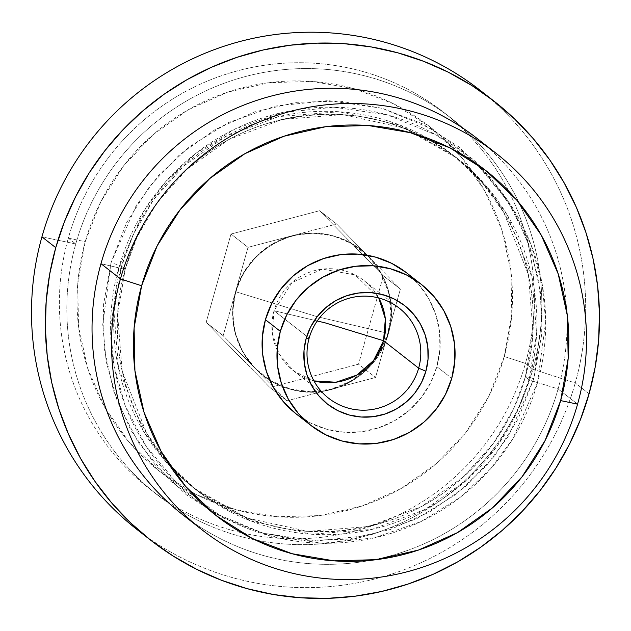 <?xml version="1.0" encoding="UTF-8"?>
<svg xmlns="http://www.w3.org/2000/svg" width="631" height="631" viewBox="0 0 631 631"><rect width="100%" height="100%" fill="white"/><g stroke="black" fill="none" stroke-linecap="round" stroke-linejoin="round"><path stroke-width="0.47" stroke-dasharray="3.15 2.37" d="M486.185 145.974A238.873 236.664 -52 0 1 558.104 388.933L537.533 382.591A218.815 216.796 128 0 0 387.292 114.85A218.815 216.796 128 0 0 118.786 267.852L100.976 263.671L118.786 267.852L110.599 329.051L114.045 365.838L125.183 405.544L145.935 445.999L177.453 483.843L219.304 514.999L269.027 535.593L322.386 543.244L374.514 537.841L421.279 521.443L460.18 497.338L490.445 468.975L512.601 439.2L537.533 382.591A9.954 0.521 -164.3 0 1 529.015 379.728L517.207 411.664L497.346 445.762L467.185 479.678L425.239 509.367L372.069 529.377L311.533 534.228L250.602 520.875L197.164 490.65L168.611 463.58L146.739 433.394L122.177 371.217L117.626 315.035L125.222 269.09A211.006 209.05 -52 0 1 457.073 158.176A211.006 209.05 -52 0 1 529.015 379.728L525.378 376.888A211.006 209.05 128 0 0 453.429 155.329A211.006 209.05 128 0 0 121.578 266.243L113.982 312.187L118.533 368.37L143.095 430.555L164.975 460.733L193.528 487.802L246.966 518.027L307.896 531.381L368.433 526.53L421.595 506.519L463.548 476.831L493.71 442.915L513.563 408.817L525.378 376.888L529.015 379.728A211.006 209.05 -52 0 1 197.164 490.65A211.006 209.05 -52 0 1 125.222 269.09L121.578 266.243L125.222 269.09L137.03 237.161L156.89 203.056L187.052 169.14L229.006 139.451L282.167 119.44L342.704 114.59L403.635 127.943L457.073 158.176L485.625 185.238L507.505 215.423L532.059 277.601L536.61 333.783L529.015 379.728A9.954 0.521 15.7 0 0 537.533 382.591L545.712 321.392L542.274 284.605L531.136 244.899L510.384 204.444L478.866 166.6L437.007 135.444L387.292 114.85L333.933 107.199L281.805 112.602L235.04 129L196.138 153.104L165.866 181.468L143.718 211.243L118.786 267.852A9.954 0.521 15.7 0 0 125.277 269.177A9.954 0.521 -164.3 0 1 118.786 267.852A218.815 216.796 128 0 0 269.027 535.593A218.815 216.796 128 0 0 537.533 382.591L558.104 388.933A238.873 236.664 128 0 0 476.657 138.11M525.315 376.794A9.954 0.521 -164.3 0 1 533.834 378.663L508.657 435.824L486.288 465.891L455.724 494.53L416.444 518.871L369.222 535.427L316.581 540.877L262.701 533.156L212.497 512.364L170.236 480.901L138.41 442.686L117.453 401.844L106.205 361.744L102.735 324.594L110.993 262.804A9.954 0.521 -164.3 0 1 121.578 266.243A211.006 209.05 128 0 0 193.528 487.802A211.006 209.05 128 0 0 525.378 376.888L532.974 330.936L528.423 274.753L503.861 212.576L481.981 182.391L453.429 155.329L399.991 125.096L339.06 111.75L278.523 116.593L225.362 136.604L183.408 166.3L153.254 200.208L133.393 234.314L121.578 266.243A9.954 0.521 15.7 0 0 110.993 262.804L126.705 222.467L149.941 185.916L179.796 154.548L215.139 129.56L254.601 111.924L296.673 102.309L339.73 101.086L382.126 108.303L422.226 123.692L458.485 146.644L489.522 176.294L514.131 211.488L531.381 250.886L540.593 292.965L541.422 336.11L533.834 378.663L518.122 418.992L494.893 455.543L465.031 486.919L429.687 511.907L390.226 529.543L348.154 539.158L305.096 540.381L262.701 533.156L222.609 517.775L186.342 494.814L155.305 465.173L130.696 429.971L113.454 390.581L104.241 348.501L103.405 305.357L110.993 262.804L136.17 205.635L158.539 175.576L189.103 146.928L228.383 122.595L275.605 106.032L328.246 100.581L382.126 108.303L432.33 129.103L474.591 160.558L506.417 198.781L527.374 239.622L538.622 279.722L542.1 316.865L533.834 378.663A9.954 0.521 15.7 0 0 525.315 376.794C506.969 444.098 452.948 500.43 386.511 521.466C316.328 542.226 251.998 531.002 193.528 487.802L197.164 490.65C131.453 440.604 101.741 349.069 125.277 269.169C143.876 200.903 199.222 143.978 266.905 123.605C336.205 104.083 399.597 115.607 457.073 158.176L453.429 155.329C519.163 205.383 548.852 296.917 525.315 376.802M388.373 333.61A79.624 78.891 -52 0 1 315.729 391.961A79.624 78.891 -52 0 1 269.705 380.067A79.624 78.891 -52 0 1 263.143 375.461A79.624 78.891 -52 0 1 235.994 291.853L235.592 291.538A79.624 78.891 128 0 0 255.05 368.275A79.624 78.891 128 0 0 262.741 375.145A79.624 78.891 128 0 0 331.236 389.146A79.624 78.891 128 0 0 387.962 333.294L317.298 316.73L235.994 291.853C223.445 332.474 249.655 379.184 290.662 389.28C331.078 401.49 377.922 374.798 388.373 333.61C400.914 292.989 374.704 246.287 333.696 236.183C293.289 223.973 246.445 250.665 235.994 291.853L317.298 316.73L387.962 333.294L375.54 377.488L286.931 400.811L223.169 335.739L248.015 247.344L336.623 224.021L319.601 210.715L383.364 275.794L358.518 364.182L269.91 387.505L206.148 322.433L230.993 234.038L319.601 210.715L230.993 234.038L248.015 247.344L230.993 234.038L206.148 322.433L223.169 335.739L206.148 322.433L269.91 387.505L286.931 400.811L269.91 387.505L358.518 364.182L375.54 377.488L358.518 364.182L383.364 275.794L400.385 289.093L387.962 333.294L379.799 352.39L366.997 368.772L350.434 381.305L331.236 389.146L310.712 391.764L290.26 388.964L271.275 380.95L255.05 368.275L242.69 351.782L235.04 332.608L232.618 312.061L235.592 291.538L243.755 272.434L256.557 256.06L273.12 243.527L292.319 235.686L312.842 233.068L333.294 235.868L352.279 243.874L368.504 256.557L400.385 289.093L383.364 275.794L319.601 210.715L336.623 224.021L368.504 256.557L380.864 273.049L388.515 292.224L390.936 312.771L387.962 333.294A79.624 78.891 128 0 0 368.504 256.557A79.624 78.891 128 0 0 360.814 249.687A79.624 78.891 128 0 0 292.319 235.686A79.624 78.891 128 0 0 235.592 291.538L235.994 291.853A79.624 78.891 -52 0 1 361.224 250.002A79.624 78.891 -52 0 1 367.274 255.255A79.624 78.891 -52 0 1 389.926 297.051A79.624 78.891 -52 0 1 388.373 333.61M274.035 310.72L317.227 320.974L274.035 310.72A57.232 56.703 128 0 0 293.549 370.807A57.232 56.703 128 0 0 313.938 380.903L293.928 371.099L279.296 354.291L272.308 333.073L274.035 310.72L306.792 336.323L274.035 310.72L291.979 282.57L322.449 269.106L355.072 274.903L378.758 297.982A57.232 56.703 128 0 0 364.048 280.637A57.232 56.703 128 0 0 274.035 310.72M309.143 338.161L306.792 336.323L309.143 338.161M487.045 95.88A278.681 276.11 -52 0 1 575.243 382.985L532.895 369.222A238.873 236.664 128 0 0 368.883 76.943A238.873 236.664 128 0 0 75.767 243.968L41.93 236.854L75.767 243.968A238.873 236.664 -52 0 1 451.449 118.399A238.873 236.664 -52 0 1 532.895 369.222L525.449 363.401L504.272 356.523A218.965 216.938 128 0 0 353.928 88.6A218.965 216.938 128 0 0 85.24 241.697L68.322 238.147A238.873 236.664 -52 0 1 361.437 71.122A238.873 236.664 -52 0 1 525.449 363.401A238.873 236.664 128 0 0 444.003 112.578A238.873 236.664 128 0 0 68.322 238.147L75.767 243.968L68.322 238.147A238.873 236.664 128 0 0 149.768 488.97A238.873 236.664 128 0 0 525.449 363.401L532.895 369.222A238.873 236.664 -52 0 1 157.214 494.791A238.873 236.664 -52 0 1 75.767 243.968A238.873 236.664 128 0 0 239.78 536.247A238.873 236.664 128 0 0 532.895 369.222L575.243 382.985A278.681 276.11 128 0 0 480.223 90.359M406.301 272.608L418.881 284.628L428.859 298.897L435.847 314.869L439.586 331.93L439.925 349.416L436.849 366.674L451.741 378.316L436.849 366.674A89.578 88.75 128 0 0 406.309 272.616M577.57 404.148L558.104 388.933L577.57 404.148M589.07 393.799L575.243 382.985L589.07 393.799M295.971 413.755A89.578 88.75 128 0 0 436.849 366.674L430.476 383.017L421.058 397.838L408.951 410.56L394.627 420.688L378.632 427.834L361.571 431.738L344.116 432.227L326.929 429.301L310.673 423.07L295.971 413.762M504.272 356.523L511.788 314.348L510.968 271.59L501.834 229.889L484.75 190.854L460.354 155.975L429.601 126.594L393.665 103.847L353.928 88.6L311.919 81.446L269.248 82.653L227.554 92.181L188.448 109.66L153.428 134.419L123.834 165.511L100.81 201.739L85.24 241.697L77.723 283.871L78.544 326.629L87.677 368.33L104.762 407.366L129.158 442.252L159.911 471.625L195.847 494.381L235.584 509.619L277.593 516.781L320.264 515.566L361.957 506.038L401.064 488.56L436.084 463.801L465.678 432.708L488.702 396.489L504.272 356.523L525.449 363.401A238.873 236.664 -52 0 1 232.334 530.426A238.873 236.664 -52 0 1 68.322 238.147L85.24 241.697A218.965 216.938 128 0 0 235.584 509.619A218.965 216.938 128 0 0 504.272 356.523M136.951 529.48A278.681 276.11 128 0 0 575.243 382.985A278.681 276.11 -52 0 1 143.947 534.772M182.422 514.494A238.873 236.664 128 0 0 558.104 388.933A238.873 236.664 -52 0 1 192.36 521.845M331.354 389.114L375.54 377.488L387.931 333.413M255.137 368.362L286.931 400.811L331.117 389.177M235.552 291.656L223.169 335.739L254.963 368.181M292.2 235.718L248.015 247.344L235.623 291.419M368.417 256.47L336.623 224.021L292.437 235.655M387.994 333.176L400.385 289.093L368.591 256.643M263.143 375.461L262.741 375.145M293.549 370.807L328.656 398.248M444.003 112.578L451.449 118.399M149.768 488.97L157.214 494.791M364.048 280.637L399.147 308.078M361.224 250.002L360.814 249.687"/><path stroke-width="0.95" d="M496.124 153.325A238.873 236.664 -52 0 1 577.57 404.148A238.873 236.664 -52 0 1 201.896 529.717A238.873 236.664 -52 0 1 120.45 278.894L100.976 263.671L120.45 278.894L141.62 285.772A218.965 216.938 -52 0 1 410.308 132.676A218.965 216.938 -52 0 1 560.651 400.598L577.57 404.148A238.873 236.664 128 0 0 413.557 111.868A238.873 236.664 128 0 0 120.45 278.894A238.873 236.664 -52 0 1 496.124 153.325L476.657 138.11A238.873 236.664 128 0 0 100.976 263.671A238.873 236.664 -52 0 1 486.185 145.974M309.143 338.161A57.232 56.703 128 0 0 348.438 408.186A57.232 56.703 128 0 0 418.661 368.165L425.893 371.233A62.564 61.988 -52 0 1 349.124 414.977A62.564 61.988 -52 0 1 306.169 338.421L309.143 338.161A57.232 56.703 -52 0 1 399.147 308.078A57.232 56.703 -52 0 1 418.661 368.165A57.232 56.703 -52 0 1 328.656 398.248A57.232 56.703 -52 0 1 309.143 338.161L306.169 338.421L310.618 327.008L317.196 316.652L325.651 307.77L335.653 300.695L346.829 295.702L358.739 292.981L370.933 292.634L382.938 294.677L394.288 299.031L404.558 305.538L413.344 313.93L420.317 323.892L425.199 335.053L427.802 346.963L428.039 359.181L425.893 371.233L421.445 382.646L414.867 393.003L406.411 401.884L396.402 408.959L385.233 413.952L373.315 416.673L361.129 417.02L349.124 414.977L337.766 410.615L327.505 404.116L318.71 395.724L311.746 385.762L306.863 374.601L304.252 362.691L304.016 350.473L306.169 338.421A62.564 61.988 -52 0 1 382.938 294.677A62.564 61.988 -52 0 1 425.893 371.233L418.661 368.165L383.553 340.724L373.568 360.514L356.854 375.082L335.937 382.236L313.938 380.903A57.232 56.703 128 0 0 383.553 340.724L418.661 368.165A57.232 56.703 128 0 0 379.365 298.14A57.232 56.703 128 0 0 309.143 338.161M325.123 322.851L383.553 340.724A57.232 56.703 128 0 0 378.758 297.982L385.344 318.844L383.553 340.724L325.123 322.851L317.227 320.974L325.123 322.851M494.049 101.173A278.681 276.11 -52 0 1 589.07 393.799L595.167 367.187L598.638 340.125L599.45 312.881L597.596 285.709L593.085 258.876L585.97 232.634L576.316 207.244L564.224 182.951L549.798 159.974L533.179 138.552L514.533 118.888L494.034 101.165L471.885 85.556L448.302 72.21L423.496 61.262L397.727 52.807L371.225 46.939L344.258 43.705L317.077 43.137L289.945 45.243L263.135 49.999L236.885 57.366L211.464 67.272L187.115 79.616L164.06 94.279L142.535 111.127L122.745 129.994L104.88 150.699L89.105 173.036L75.578 196.801L64.425 221.757L55.757 247.667L41.93 236.854L55.757 247.667A278.681 276.11 -52 0 1 494.049 101.173L480.223 90.359A278.681 276.11 128 0 0 41.93 236.854A278.681 276.11 -52 0 1 487.045 95.88M421.192 284.25L406.49 274.942L390.234 268.711L373.047 265.785L355.592 266.274L338.539 270.171L322.544 277.325L308.212 287.452L296.105 300.175L286.687 314.995L280.322 331.338L277.246 348.596L277.577 366.083L281.316 383.143L288.304 399.115L298.282 413.384L310.862 425.404L325.564 434.712L341.821 440.943L359.007 443.869L376.462 443.38L393.523 439.484L409.519 432.33L423.851 422.202L435.95 409.48L445.368 394.659L451.741 378.316L454.817 361.058L454.478 343.572L450.747 326.511L443.751 310.539L433.773 296.27L421.192 284.25L406.309 272.616A89.578 88.75 128 0 0 265.422 319.696L280.322 331.338A89.578 88.75 -52 0 1 421.2 284.258A89.578 88.75 -52 0 1 451.741 378.316A89.578 88.75 -52 0 1 310.862 425.397A89.578 88.75 -52 0 1 280.322 331.338L265.422 319.696L271.795 303.345L281.213 288.533L293.32 275.81L307.644 265.683L323.648 258.529L340.701 254.632L358.156 254.135L375.342 257.069L391.599 263.301L406.301 272.608M141.62 285.772L134.103 327.946L134.924 370.705L144.057 412.406L161.15 451.441L185.538 486.32L216.291 515.701L252.226 538.448L291.964 553.695L333.973 560.849L376.644 559.642L418.337 550.114L457.443 532.635L492.472 507.876L522.058 476.784L545.081 440.556L560.651 400.598L568.168 358.424L567.348 315.666L558.214 273.964L541.13 234.929L516.734 200.043L485.98 170.67L450.045 147.914L410.308 132.676L368.299 125.514L325.628 126.728L283.934 136.257L244.828 153.735L209.807 178.494L180.214 209.587L157.19 245.806L141.62 285.772L120.45 278.894A238.873 236.664 128 0 0 284.455 571.173A238.873 236.664 128 0 0 577.57 404.148L560.651 400.598A218.965 216.938 -52 0 1 291.964 553.695A218.965 216.938 -52 0 1 141.62 285.772M295.971 413.762L283.39 401.742L273.412 387.473L266.424 371.501L262.685 354.441L262.354 336.954L265.422 319.696A89.578 88.75 128 0 0 295.971 413.755L310.862 425.397M55.757 247.667L49.66 274.28L46.189 301.334L45.377 328.585L47.238 355.758L51.742 382.591L58.857 408.833L68.511 434.223L80.61 458.516L95.036 481.485L111.648 502.907L130.294 522.578L150.793 540.302L172.941 555.911L196.533 569.257L221.331 580.204L247.107 588.652L273.602 594.528L300.577 597.762L327.757 598.33L354.882 596.224L381.7 591.46L407.942 584.093L433.363 574.194L457.72 561.85L480.767 547.18L502.292 530.332L522.082 511.473L539.955 490.768L555.73 468.431L569.257 444.666L580.402 419.71L589.07 393.799A278.681 276.11 -52 0 1 150.777 540.286A278.681 276.11 -52 0 1 55.757 247.667M143.947 534.772A278.681 276.11 -52 0 1 41.93 236.854A278.681 276.11 128 0 0 136.951 529.48L150.777 540.286M192.36 521.845A238.873 236.664 -52 0 1 100.976 263.671A238.873 236.664 128 0 0 182.422 514.494L201.896 529.717"/></g></svg>
